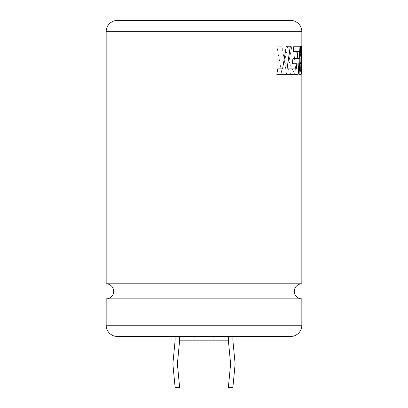 <?xml version="1.0" encoding="UTF-8"?>
<svg xmlns="http://www.w3.org/2000/svg" width="408" height="408" viewBox="0 0 408 408"><rect width="100%" height="100%" fill="white"/><g stroke="black" fill="none" stroke-linecap="round" stroke-linejoin="round"><path stroke-width="0.31" stroke-dasharray="2.04 1.53" d="M106.162 298.865L301.838 298.865M290.567 336.421L117.433 336.421M106.162 283.815L301.838 283.815M175.134 336.498L179.648 336.421L175.134 336.421L175.134 340.185L172.875 363.895L175.134 387.6L179.648 387.6L177.393 363.895L179.648 340.185L228.352 340.185L228.352 336.421L179.648 336.421L228.352 336.498M194.968 340.185L213.032 340.185L194.968 340.185L194.968 336.498M290.567 20.4L117.433 20.4M301.767 49.603L301.757 71.191L301.201 46.242L293.225 46.242L296.228 74.266L301.028 74.266L300.824 68.932L298.171 68.932L297.748 63.719L300.472 63.719L300.217 58.538L297.315 58.538L296.698 51.576L300.482 51.576L301.349 74.266L301.818 74.266L301.349 74.266M284.514 61.46L287.824 46.242L291.899 46.242L288.946 61.46L294.663 74.266L290.797 74.266L284.672 62.317L286.559 74.266L282.01 74.266L276.889 46.242L281.959 46.242L284.514 61.46L287.824 46.242M179.648 340.185L179.648 336.498M213.032 340.185L213.032 336.498M228.352 340.185L230.607 363.895L228.352 387.6L232.866 387.6L235.125 363.895L232.866 340.185L232.866 336.498M281.959 46.242L284.452 61.46M287.757 46.242L291.899 46.242M291.832 46.242L288.946 61.46M288.884 61.46L294.663 74.266M294.591 74.266L290.797 74.266M290.731 74.266L284.672 62.317M284.611 62.317L286.559 74.266M286.498 74.266L282.01 74.266M281.948 74.266L276.889 46.242M281.897 46.242L276.833 46.242M301.767 74.266L301.767 54.244L301.741 74.266M301.272 74.266L300.482 51.576M300.405 51.576L296.698 51.576M296.626 51.576L297.315 58.538M297.835 51.576L297.182 58.538L300.217 58.538M300.14 58.538L300.472 63.719M300.4 63.719L297.748 63.719M297.677 63.719L298.171 68.932M298.1 68.932L300.824 68.932M300.747 68.932L301.028 74.266M300.956 74.266L296.228 74.266M296.157 74.266L293.225 46.242M301.201 46.242L300.507 46.242M300.436 46.242L293.158 46.242M301.13 46.242L301.757 71.191M301.68 71.191L301.69 46.242M301.741 46.242L300.574 71.313M300.584 46.242L299.013 74.266M286.232 46.242L282.601 68.855M277.736 68.855L276.711 74.266M298.233 74.266L290.557 74.266M293.801 46.242L293.194 51.576M292.852 58.538L292.225 63.719M296.233 68.932L296.795 63.719M301.838 325.227L106.162 325.227M106.162 31.671L301.838 31.671"/><path stroke-width="0.61" d="M301.838 325.227A11.271 11.271 0 0 1 290.567 336.498L117.433 336.498A11.271 11.271 0 0 1 106.162 325.227L301.838 325.227L301.838 298.865L106.162 298.865A7.528 7.528 0 0 0 113.684 291.343A7.528 7.528 0 0 0 106.162 283.815L106.162 31.671A11.271 11.271 0 0 1 117.433 20.4L290.567 20.4A11.271 11.271 0 0 1 301.838 31.671L106.162 31.671M301.838 298.865A7.528 7.528 0 0 1 294.316 291.343A7.528 7.528 0 0 1 301.838 283.815L106.162 283.815M292.296 63.719L292.924 58.538L297.254 58.538L297.835 51.576L293.26 51.576L293.872 46.242L300.079 46.242L298.233 74.266L276.767 74.266L277.797 68.855L282.601 68.855L286.294 46.242L290.333 46.242L287.084 68.855L296.305 68.932L296.795 63.719L292.296 63.719L296.723 63.719M301.838 283.815L301.838 74.266M301.818 46.242L300.645 71.313L301.507 46.242L300.66 46.242L299.084 74.266L301.221 74.266L301.833 54.244L301.818 74.266M301.838 46.242L301.838 31.671M106.162 325.227L106.162 298.865M232.866 336.498L232.866 340.185L235.125 363.895L232.866 387.6L228.352 387.6L230.607 363.895L228.352 340.185L179.648 340.185L179.648 336.498M179.648 340.185L177.393 363.895L179.648 387.6L175.134 387.6L172.875 363.895L175.134 340.185L175.134 336.498M213.032 340.185L213.032 336.498M228.352 340.185L228.352 336.498M194.968 340.185L194.968 336.498M299.084 74.266L301.15 74.266L301.833 54.244M300.66 46.242L301.43 46.242L300.645 71.313M296.305 68.932L287.023 68.855L290.267 46.242L286.294 46.242M282.54 68.855L277.736 68.855M276.767 74.266L290.491 74.266M298.161 74.266L300.002 46.242L293.872 46.242M293.26 51.576L297.764 51.576M292.924 58.538L297.182 58.538M301.767 54.244L301.767 49.603"/></g></svg>
